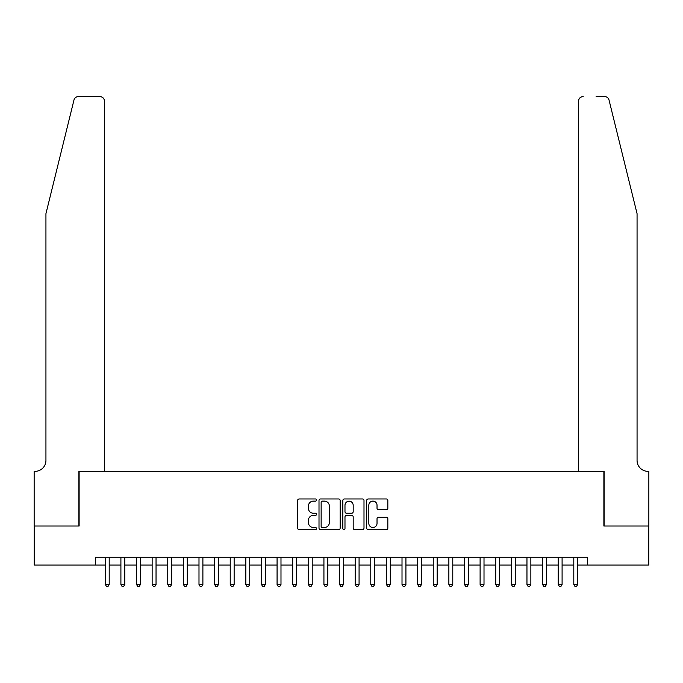 <?xml version="1.0" encoding="UTF-8"?>
<svg xmlns="http://www.w3.org/2000/svg" width="683" height="683" viewBox="0 0 683 683"><rect width="100%" height="100%" fill="white"/><g stroke="black" fill="none" stroke-linecap="round" stroke-linejoin="round"><path stroke-width="1.02" d="M316.511 500.05A1.076 1.076 0 0 0 315.444 498.974L299.154 498.974A1.537 1.537 0 0 0 297.617 500.511L297.617 528.104A1.537 1.537 0 0 0 299.154 529.632L315.444 529.632A1.076 1.076 0 0 0 316.511 528.565A1.076 1.076 0 0 0 315.444 527.489L313.335 527.489A4.909 4.909 0 0 1 308.426 522.58L308.426 520.284A4.909 4.909 0 0 1 313.335 515.383L315.444 515.383A1.076 1.076 0 0 0 316.511 514.308A1.076 1.076 0 0 0 315.444 513.232L313.335 513.232A4.909 4.909 0 0 1 308.426 508.331L308.426 506.026A4.909 4.909 0 0 1 313.335 501.126L315.444 501.126A1.076 1.076 0 0 0 316.511 500.05M386.296 509.783A1.537 1.537 0 0 0 387.833 508.254L387.833 500.511A1.537 1.537 0 0 0 386.296 498.974L368.214 498.974A1.537 1.537 0 0 0 366.677 500.511L366.677 528.104A1.537 1.537 0 0 0 368.214 529.632L386.296 529.632A1.537 1.537 0 0 0 387.833 528.104L387.833 518.756A1.537 1.537 0 0 0 386.296 517.219L378.561 517.219A1.537 1.537 0 0 0 377.025 518.756L377.025 523.391A4.098 4.098 0 0 1 372.927 527.489A4.098 4.098 0 0 1 368.829 523.391L368.829 505.224A4.098 4.098 0 0 1 372.927 501.126A4.098 4.098 0 0 1 377.025 505.224L377.025 508.254A1.537 1.537 0 0 0 378.561 509.783L386.296 509.783M95.526 565.063L34.227 565.063L34.227 526.021L79.126 526.021L79.126 471.355L603.874 471.355L603.874 526.021L648.773 526.021L648.773 565.063L587.474 565.063L587.474 557.251L95.526 557.251L95.526 565.063L105.284 565.063M340.16 500.511A1.537 1.537 0 0 0 338.623 498.974L320.54 498.974A1.537 1.537 0 0 0 319.004 500.511L319.004 528.104A1.537 1.537 0 0 0 320.54 529.632L338.623 529.632A1.537 1.537 0 0 0 340.16 528.104L340.16 500.511M344.377 498.974L362.46 498.974A1.537 1.537 0 0 1 363.996 500.511L363.996 528.104A1.537 1.537 0 0 1 362.46 529.632L354.725 529.632A1.537 1.537 0 0 1 353.188 528.104L353.188 516.911A1.537 1.537 0 0 0 351.66 515.383L346.52 515.383A1.537 1.537 0 0 0 344.983 516.911L344.983 528.565A1.076 1.076 0 0 1 343.916 529.632A1.076 1.076 0 0 1 342.84 528.565L342.84 500.511A1.537 1.537 0 0 1 344.377 498.974M109.195 565.063L120.908 565.063M124.81 565.063L136.523 565.063M140.425 565.063L152.138 565.063M156.04 565.063L167.753 565.063M171.664 565.063L183.377 565.063M187.279 565.063L198.992 565.063M202.894 565.063L214.607 565.063M218.517 565.063L230.222 565.063M234.132 565.063L245.846 565.063M249.747 565.063L261.461 565.063M265.363 565.063L277.076 565.063M280.986 565.063L292.7 565.063M296.601 565.063L308.315 565.063M312.216 565.063L323.93 565.063M327.831 565.063L339.545 565.063M343.455 565.063L355.169 565.063M359.07 565.063L370.784 565.063M374.685 565.063L386.399 565.063M390.3 565.063L402.014 565.063M405.924 565.063L417.637 565.063M421.539 565.063L433.253 565.063M437.154 565.063L448.868 565.063M452.778 565.063L464.483 565.063M468.393 565.063L480.106 565.063M484.008 565.063L495.721 565.063M499.623 565.063L511.336 565.063M515.247 565.063L526.96 565.063M530.862 565.063L542.575 565.063M546.477 565.063L558.19 565.063M562.092 565.063L573.805 565.063M577.716 565.063L587.474 565.063M322.222 501.126A1.076 1.076 0 0 0 321.147 502.193L321.147 526.414A1.076 1.076 0 0 0 322.222 527.489L324.442 527.489A4.909 4.909 0 0 0 329.351 522.58L329.351 506.026A4.909 4.909 0 0 0 324.442 501.126L322.222 501.126M353.188 505.3A4.098 4.098 0 0 0 349.09 501.202A4.098 4.098 0 0 0 344.983 505.3L344.983 511.704A1.537 1.537 0 0 0 346.52 513.232L351.66 513.232A1.537 1.537 0 0 0 353.188 511.704L353.188 505.3M109.195 557.251L109.195 584.426L105.284 584.426L105.284 557.251M109.195 584.426L108.016 586.458L106.463 586.458L105.284 584.426M73.952 100.102C75.147 97.532 75.147 97.532 73.952 100.102C75.147 97.532 75.147 97.532 73.952 100.102L45.94 213.668L45.94 460.427A10.928 10.928 0 0 1 35.012 471.355L34.15 471.355L34.15 526.021L78.895 526.021L78.895 471.355L104.508 471.355L104.508 101.229A4.687 4.687 0 0 0 99.82 96.542L78.502 96.542A4.687 4.687 0 0 0 73.952 100.102M86.861 96.542L99.82 96.542C102.646 96.841 104.209 98.403 104.508 101.229L104.508 471.355M45.94 460.427A10.928 10.928 0 0 1 35.012 471.355M628.471 178.852L609.048 100.102C607.853 97.532 607.853 97.532 609.048 100.102C607.853 97.532 607.853 97.532 609.048 100.102L637.06 213.668L637.06 460.427A10.928 10.928 0 0 0 647.988 471.355L648.85 471.355L648.85 526.021L604.105 526.021L604.105 471.355L578.492 471.355L578.492 101.229L578.492 471.355M596.139 96.542L604.498 96.542A4.687 4.687 0 0 1 609.048 100.102M583.18 96.542A4.687 4.687 0 0 0 578.492 101.229C578.791 98.403 580.354 96.841 583.18 96.542M637.06 460.427A10.928 10.928 0 0 0 647.988 471.355M124.81 557.251L124.81 584.426L120.908 584.426L120.908 557.251M124.81 584.426L123.64 586.458L122.078 586.458L120.908 584.426M140.425 557.251L140.425 584.426L136.523 584.426L136.523 557.251M140.425 584.426L139.255 586.458L137.693 586.458L136.523 584.426M156.04 557.251L156.04 584.426L152.138 584.426L152.138 557.251M156.04 584.426L154.87 586.458L153.308 586.458L152.138 584.426M171.664 557.251L171.664 584.426L167.753 584.426L167.753 557.251M171.664 584.426L170.494 586.458L168.932 586.458L167.753 584.426M187.279 557.251L187.279 584.426L183.377 584.426L183.377 557.251M187.279 584.426L186.109 586.458L184.547 586.458L183.377 584.426M202.894 557.251L202.894 584.426L198.992 584.426L198.992 557.251M202.894 584.426L201.724 586.458L200.162 586.458L198.992 584.426M218.517 557.251L218.517 584.426L214.607 584.426L214.607 557.251M218.517 584.426L217.339 586.458L215.777 586.458L214.607 584.426M234.132 557.251L234.132 584.426L230.222 584.426L230.222 557.251M234.132 584.426L232.963 586.458L231.4 586.458L230.222 584.426M249.747 557.251L249.747 584.426L245.846 584.426L245.846 557.251M249.747 584.426L248.578 586.458L247.015 586.458L245.846 584.426M265.363 557.251L265.363 584.426L261.461 584.426L261.461 557.251M265.363 584.426L264.193 586.458L262.631 586.458L261.461 584.426M280.986 557.251L280.986 584.426L277.076 584.426L277.076 557.251M280.986 584.426L279.808 586.458L278.246 586.458L277.076 584.426M296.601 557.251L296.601 584.426L292.7 584.426L292.7 557.251M296.601 584.426L295.432 586.458L293.869 586.458L292.7 584.426M312.216 557.251L312.216 584.426L308.315 584.426L308.315 557.251M312.216 584.426L311.047 586.458L309.484 586.458L308.315 584.426M327.831 557.251L327.831 584.426L323.93 584.426L323.93 557.251M327.831 584.426L326.662 586.458L325.099 586.458L323.93 584.426M343.455 557.251L343.455 584.426L339.545 584.426L339.545 557.251M343.455 584.426L342.277 586.458L340.723 586.458L339.545 584.426M359.07 557.251L359.07 584.426L355.169 584.426L355.169 557.251M359.07 584.426L357.901 586.458L356.338 586.458L355.169 584.426M374.685 557.251L374.685 584.426L370.784 584.426L370.784 557.251M374.685 584.426L373.516 586.458L371.953 586.458L370.784 584.426M390.3 557.251L390.3 584.426L386.399 584.426L386.399 557.251M390.3 584.426L389.131 586.458L387.568 586.458L386.399 584.426M405.924 557.251L405.924 584.426L402.014 584.426L402.014 557.251M405.924 584.426L404.754 586.458L403.192 586.458L402.014 584.426M421.539 557.251L421.539 584.426L417.637 584.426L417.637 557.251M421.539 584.426L420.369 586.458L418.807 586.458L417.637 584.426M437.154 557.251L437.154 584.426L433.253 584.426L433.253 557.251M437.154 584.426L435.985 586.458L434.422 586.458L433.253 584.426M452.778 557.251L452.778 584.426L448.868 584.426L448.868 557.251M452.778 584.426L451.6 586.458L450.037 586.458L448.868 584.426M468.393 557.251L468.393 584.426L464.483 584.426L464.483 557.251M468.393 584.426L467.223 586.458L465.661 586.458L464.483 584.426M484.008 557.251L484.008 584.426L480.106 584.426L480.106 557.251M484.008 584.426L482.838 586.458L481.276 586.458L480.106 584.426M499.623 557.251L499.623 584.426L495.721 584.426L495.721 557.251M499.623 584.426L498.453 586.458L496.891 586.458L495.721 584.426M515.247 557.251L515.247 584.426L511.336 584.426L511.336 557.251M515.247 584.426L514.068 586.458L512.506 586.458L511.336 584.426M530.862 557.251L530.862 584.426L526.96 584.426L526.96 557.251M530.862 584.426L529.692 586.458L528.13 586.458L526.96 584.426M546.477 557.251L546.477 584.426L542.575 584.426L542.575 557.251M546.477 584.426L545.307 586.458L543.745 586.458L542.575 584.426M562.092 557.251L562.092 584.426L558.19 584.426L558.19 557.251M562.092 584.426L560.922 586.458L559.36 586.458L558.19 584.426M577.716 557.251L577.716 584.426L573.805 584.426L573.805 557.251M577.716 584.426L576.537 586.458L574.984 586.458L573.805 584.426"/></g></svg>
